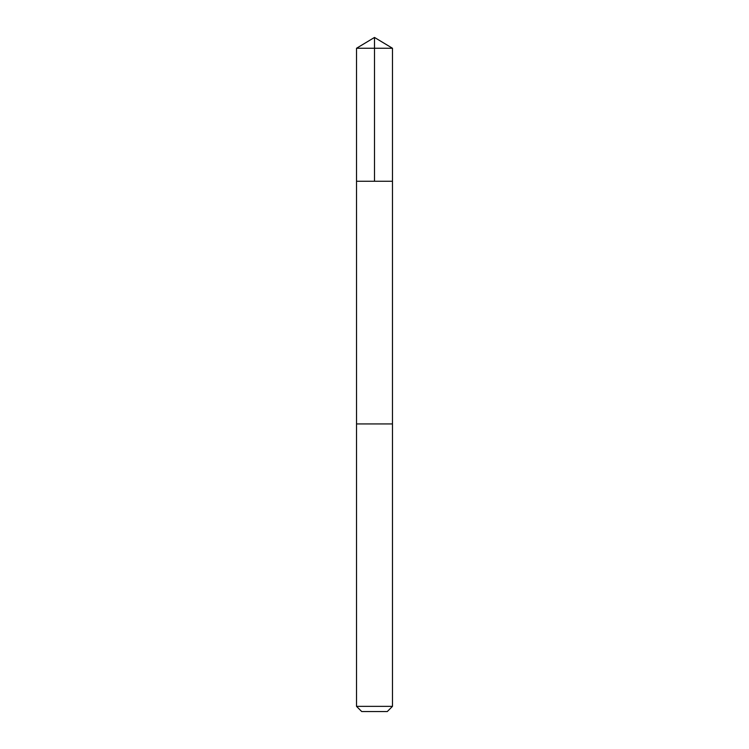 <?xml version="1.0" encoding="UTF-8"?>
<svg xmlns="http://www.w3.org/2000/svg" width="749" height="749" viewBox="0 0 749 749"><rect width="100%" height="100%" fill="white"/><g stroke="black" fill="none" stroke-linecap="round" stroke-linejoin="round"><path stroke-width="0.56" stroke-dasharray="3.75 2.81" d="M380.511 181.258L356.524 181.258L380.511 181.258M356.524 48.254L392.476 48.254M380.511 423.934L356.524 423.934L380.511 423.934M356.524 706.363L392.476 706.363M361.711 711.55L387.289 711.55"/><path stroke-width="1.12" d="M356.524 181.258L392.476 181.258L392.476 48.254L356.524 48.254L356.524 181.258L392.476 181.258L392.467 423.934L356.533 423.934L356.524 181.258M368.489 423.934L356.524 423.934L356.524 706.363L392.476 706.363L392.476 423.934L368.489 423.934M392.476 706.363L387.289 711.55L361.711 711.55L356.524 706.363M374.5 181.258L374.5 37.45L356.524 48.254M374.5 37.45L392.476 48.254"/></g></svg>
